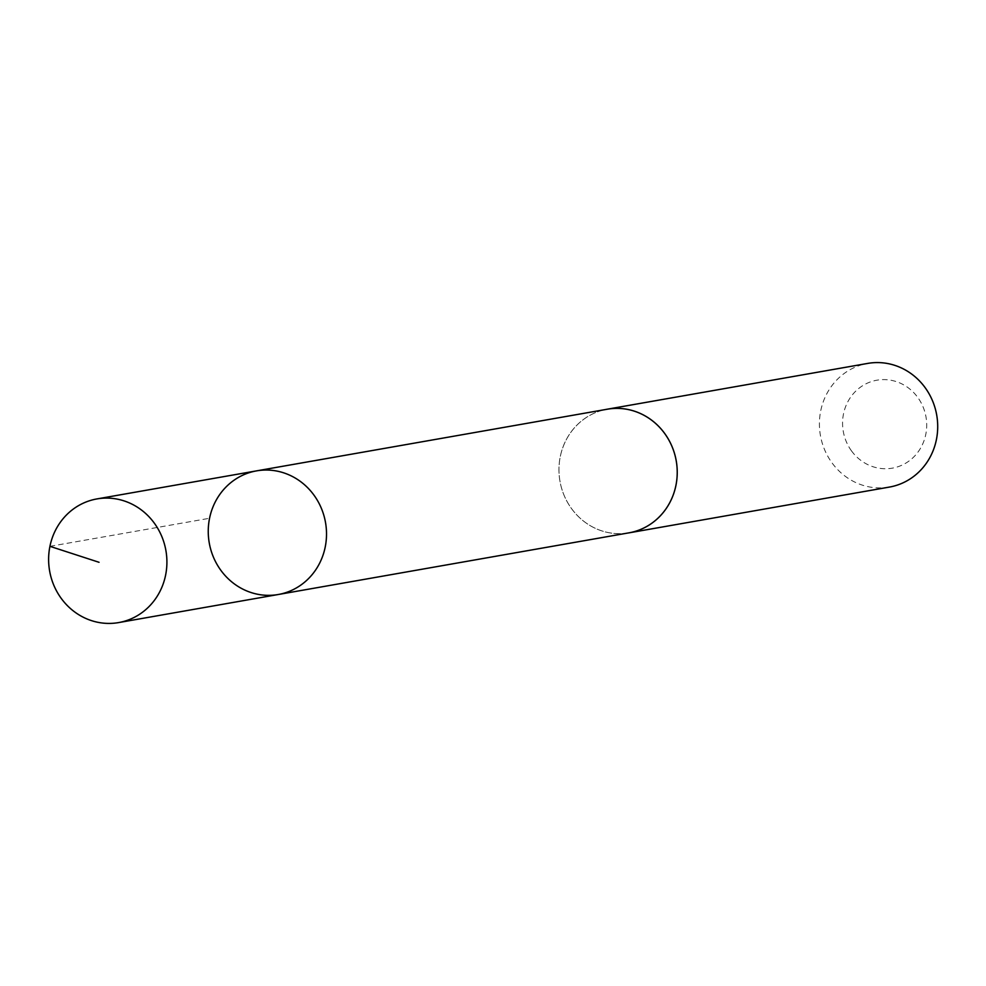 <?xml version="1.0" encoding="UTF-8"?>
<svg xmlns="http://www.w3.org/2000/svg" width="986" height="986" viewBox="0 0 986 986"><rect width="100%" height="100%" fill="white"/><g stroke="black" fill="none" stroke-linecap="round" stroke-linejoin="round"><path stroke-width="0.74" stroke-dasharray="4.93 3.7" d="M256.52 470.877A62.771 59.024 -100 0 0 209.254 542.916A62.771 59.024 -100 0 0 278.262 594.509M628.969 532.834A62.747 59 80 0 1 571.56 508.616A62.747 59 80 0 1 607.24 409.227M627.281 533.13A62.771 59.024 80 0 1 571.547 508.628A62.771 59.024 80 0 1 605.552 409.523M889.434 487.072A62.771 59.024 80 0 1 831.999 462.841A62.771 59.024 80 0 1 867.692 363.415M851.522 450.922A44.653 41.991 80 0 1 878.736 379.918A44.653 41.991 80 0 1 923.66 441.691A44.653 41.991 80 0 1 851.522 450.922M49.941 546.33L209.562 518.266"/><path stroke-width="1.48" d="M256.52 470.877L607.24 409.227A62.747 59 80 0 1 664.65 433.458A62.747 59 80 0 1 628.969 532.834L278.262 594.509A62.771 59.024 -100 0 0 313.942 495.108A62.771 59.024 -100 0 0 256.52 470.877A62.771 59.024 -100 0 0 209.254 542.916A62.771 59.024 -100 0 0 278.262 594.509A62.771 59.024 -100 0 0 313.942 495.108A62.771 59.024 -100 0 0 256.52 470.877L96.899 498.928A62.771 59.024 80 0 1 154.321 523.159A62.771 59.024 80 0 1 118.64 622.585A62.771 59.024 80 0 1 61.206 598.354A62.771 59.024 80 0 1 96.899 498.928M605.552 409.523A62.771 59.024 80 0 1 607.228 409.202A62.771 59.024 80 0 1 676.236 460.819A62.771 59.024 80 0 1 628.969 532.859A62.771 59.024 80 0 1 627.281 533.13M607.228 409.202L867.692 363.415A62.771 59.024 80 0 1 936.7 415.02A62.771 59.024 80 0 1 889.434 487.072L628.969 532.859M99.044 562.291L49.941 546.33M278.262 594.509L118.64 622.585"/></g></svg>
